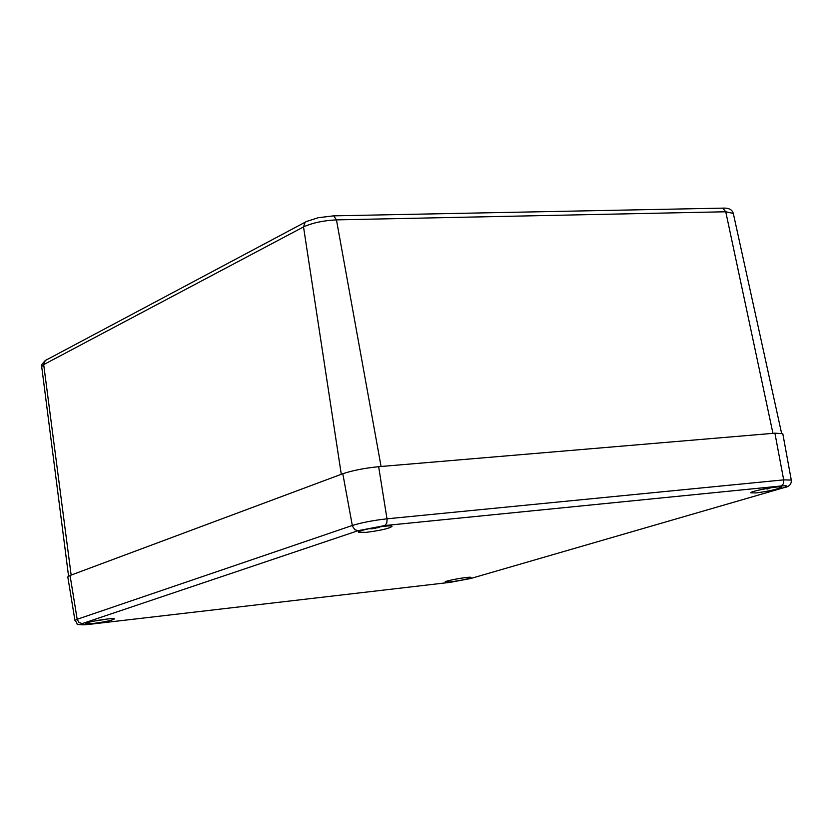 <?xml version="1.0" encoding="UTF-8"?>
<svg xmlns="http://www.w3.org/2000/svg" width="833" height="833" viewBox="0 0 833 833"><rect width="100%" height="100%" fill="white"/><g stroke="black" fill="none" stroke-linecap="round" stroke-linejoin="round"><path stroke-width="1.25" d="M46.325 359.96L45.242 360.543L43.691 364.615L71.149 575.082L341.28 474.289L303.524 226.92L305.117 222.234L306.273 221.609M333.023 215.851L333.7 215.841L336.449 219.87L381.077 466.48L772.951 433.347L725.751 211.769L722.752 208.135L722.003 208.156M450.799 581.861L445.186 581.975C444.343 580.768 471.395 576.061 471.02 577.488C468.594 578.862 461.857 580.32 450.799 581.861M366.156 532.36L358.409 532.183C357.242 530.1 392.405 524.082 391.999 526.446C389.063 528.538 380.442 530.506 366.156 532.36M756.052 492.938L750.835 492.834C749.752 491.199 781.583 485.295 781.239 487.201C777.824 489.21 769.432 491.126 756.052 492.938M93.733 623.396L85.872 623.553C84.976 622.084 114.85 617.263 114.402 618.94C112.288 620.335 105.395 621.814 93.733 623.396M70.066 575.488L67.806 576.915L74.97 620.512L77.177 619.283L70.066 575.488L342.811 473.727C352.557 470.478 364.5 468.125 378.651 466.688L774.909 433.181L782.791 433.67L791.277 480.068L783.697 479.87L387.012 518.813C373.34 520.354 361.761 522.583 352.286 525.498L77.177 619.283L78.989 622.522L82.269 623.573C78.843 624.937 81.27 625.187 89.558 624.323L450.33 582.319L470.77 578.487L782.697 488.023C788.82 486.097 788.341 485.41 781.239 485.972L384.825 525.55L358.117 530.683L82.269 623.573M457.13 578.841L457.879 578.706M460.41 578.289L461.326 578.164M460.003 578.352L456.099 579.029M764.319 489.075L760.966 489.596M761.966 489.377L764.496 488.867M770.619 487.805L767.537 488.961L766.589 488.482M767.38 488.336L769.859 487.94M766.849 488.981L766.766 488.45M767.537 488.961L767.36 488.346M372.132 528.08L375.954 527.404M378.567 526.997L377.745 527.768L379.452 527.32M371.424 528.872L370.039 528.497M378.484 527.612L372.309 528.424M375.621 528.476L375.454 527.664M372.32 528.809L372.299 528.091M377.745 527.768L377.547 527.154M98.159 620.325L99.877 620.033M102.563 619.627L103.865 619.513M97.253 620.772L96.222 620.668M103.125 619.752L98.377 620.325M100.751 620.45L100.647 619.908M43.691 364.615L303.524 226.92C312.333 222.89 323.308 220.547 336.449 219.87L725.751 211.769L733.3 213.425C732.197 209.552 728.677 207.792 722.752 208.135L333.7 215.841L318.216 217.725L306.606 221.443L45.242 360.543L41.9 364.365L41.692 366.614L43.691 364.615M791.277 480.068C791.631 484.317 789.09 486.878 783.655 487.753L470.77 578.487M450.33 582.319L89.141 624.375C71.305 624.615 80.218 625.604 74.97 620.512M358.117 530.683L354.9 529.757L352.432 526.133L342.811 473.727M384.825 525.55L386.762 523.155L387.095 519.459L378.651 466.688M781.239 485.972L783.384 483.775L783.791 480.454L774.909 433.181M41.692 366.614L68.566 576.144M733.3 213.425L781.552 433.087M470.832 578.477L450.309 582.319M369.217 528.663L370.664 528.768M95.951 620.72L97.024 620.762"/></g></svg>
